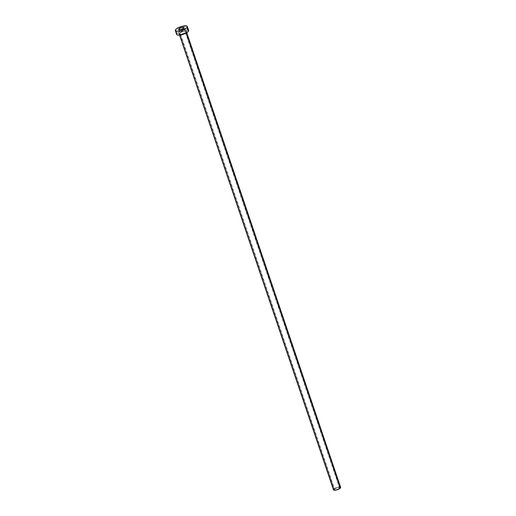 <?xml version="1.0" encoding="UTF-8"?>
<svg xmlns="http://www.w3.org/2000/svg" width="516" height="516" viewBox="0 0 516 516"><rect width="100%" height="100%" fill="white"/><g stroke="black" fill="none" stroke-linecap="round" stroke-linejoin="round"><path stroke-width="0.39" stroke-dasharray="2.58 1.94" d="M339.618 488.091A2.838 0.851 -18.7 0 0 339.754 487.665A2.838 0.851 -18.7 0 0 337.374 487.588A2.838 0.851 -18.7 0 0 334.51 489.065L179.013 29.67L334.362 489.452L335.265 489.794L337.225 489.42L339.083 488.555L339.76 487.697L337.432 487.575L334.51 489.065A2.838 0.851 -18.7 0 0 334.374 489.484A2.838 0.851 -18.7 0 0 336.748 489.561A2.838 0.851 -18.7 0 0 339.618 488.091L183.89 28.019L339.618 488.091M186.495 31.773A4.231 1.271 -18.7 0 0 184.006 30.831A4.231 1.271 -18.7 0 0 178.884 33.218L179.065 34.185L182.142 33.985L185.702 32.463L186.708 31.192L185.36 30.683L183.238 31.005L178.884 33.218A4.231 1.271 -18.7 0 0 181.374 34.159A4.231 1.271 -18.7 0 0 186.495 31.773M340.65 487.362A3.786 1.142 -18.7 0 0 337.477 487.259A3.786 1.142 -18.7 0 0 333.659 489.226L179.413 33.54A3.786 1.142 161.3 0 1 182.999 31.65A3.786 1.142 161.3 0 1 186.328 31.547A3.786 1.142 161.3 0 1 186.231 32.25A3.786 1.142 161.3 0 1 182.406 34.211A3.786 1.142 161.3 0 1 179.239 34.108A3.786 1.142 161.3 0 1 179.413 33.54L333.659 489.226A3.786 1.142 -18.7 0 0 333.478 489.787M186.45 32.901L186.231 32.25L186.45 32.901M188.662 30.476A6.308 1.896 -18.7 0 0 183.38 30.302A6.308 1.896 -18.7 0 0 177.007 33.572L175.659 29.586L177.007 33.572A6.308 1.896 -18.7 0 0 176.711 34.52M177.007 33.572L179.058 32.011L182.329 30.618L185.721 29.851L188.095 29.98M176.872 34.772L176.736 34.037M179.413 33.54A3.786 1.142 161.3 0 1 183.238 31.579A3.786 1.142 161.3 0 1 186.411 31.682A3.786 1.142 161.3 0 1 186.231 32.25A3.786 1.142 161.3 0 1 182.645 34.146A3.786 1.142 161.3 0 1 179.316 34.243A3.786 1.142 161.3 0 1 179.413 33.54M333.659 489.226L336.845 487.446L340.302 487.065M333.575 489.942L333.491 489.503M339.754 487.665L184.025 27.593M179.587 35.146L179.233 34.101C180.142 34.83 185.618 33.127 186.282 31.902L186.76 32.721M334.374 489.484L178.646 29.418"/><path stroke-width="0.77" d="M178.781 28.993A2.838 0.851 161.3 0 1 181.651 27.522A2.838 0.851 161.3 0 1 184.025 27.593A2.838 0.851 161.3 0 1 183.89 28.019L183.767 27.374L181.703 27.503L179.703 28.29L178.639 29.38L180.968 29.509L183.89 28.019A2.838 0.851 161.3 0 1 181.026 29.489A2.838 0.851 161.3 0 1 178.646 29.418A2.838 0.851 161.3 0 1 178.781 28.993L179.013 29.67L178.781 28.993M179.587 35.146L333.478 489.787A3.786 1.142 -18.7 0 0 336.645 489.89A3.786 1.142 -18.7 0 0 340.47 487.93L186.45 32.901L340.47 487.93A3.786 1.142 -18.7 0 0 340.65 487.362L186.76 32.721M187.018 27.425A6.308 1.896 161.3 0 1 180.645 30.696A6.308 1.896 161.3 0 1 175.356 30.528A6.308 1.896 161.3 0 1 175.659 29.586A6.308 1.896 161.3 0 1 182.032 26.316A6.308 1.896 161.3 0 1 187.314 26.484A6.308 1.896 161.3 0 1 187.018 27.425L188.366 31.418L187.018 27.425L184.967 28.986L180.516 30.728L177.349 31.212L175.93 31.025L175.337 30.45L176.15 29.077L177.71 28.025L182.154 26.284L186.74 25.987L187.334 26.561L187.018 27.425M175.356 30.528L176.711 34.52A6.308 1.896 -18.7 0 0 181.993 34.688A6.308 1.896 -18.7 0 0 188.366 31.418A6.308 1.896 -18.7 0 0 188.662 30.476L187.314 26.484M188.095 29.98L188.643 30.954L187.876 31.921L184.206 33.959L178.697 35.204L177.285 35.017L176.691 34.443M176.736 34.037L177.007 33.572M340.302 487.065L340.47 487.93L337.974 489.458L334.671 490.2L333.465 489.742"/></g></svg>

